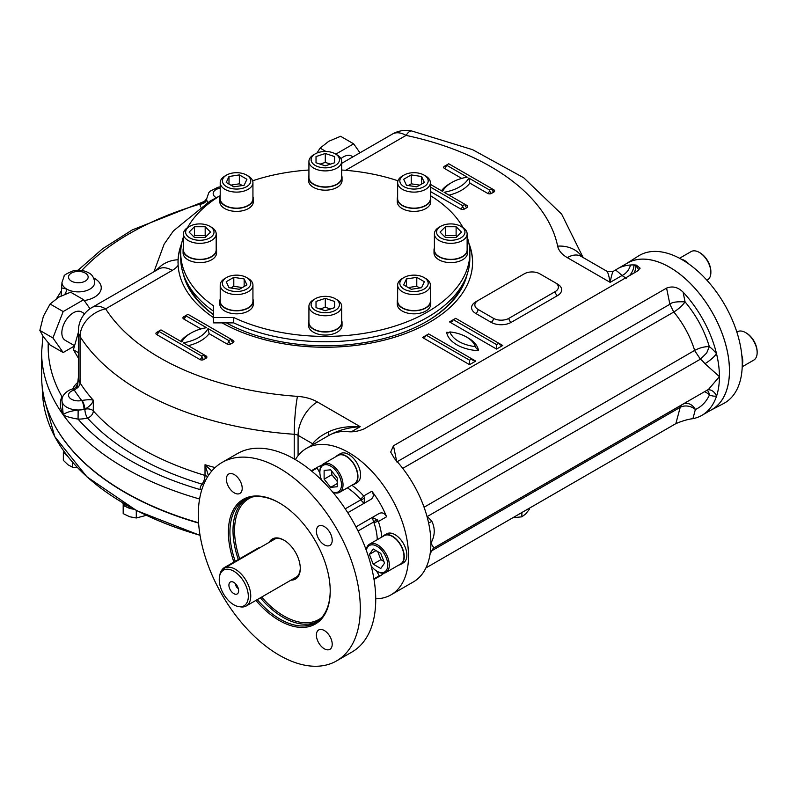 <?xml version="1.0" encoding="UTF-8"?>
<svg xmlns="http://www.w3.org/2000/svg" width="797" height="797" viewBox="0 0 797 797"><rect width="100%" height="100%" fill="white"/><g stroke="black" fill="none" stroke-linecap="round" stroke-linejoin="round"><path stroke-width="1.2" d="M337.241 481.428L331.831 474.713L331.831 471.276M337.241 483.54L330.675 487.326L324.12 479.166L324.12 470.419L330.675 469.841L337.241 477.991L337.241 486.738L330.675 487.326M331.831 474.713L324.12 479.166M321.58 480.033A15.273 8.817 60 0 1 319.876 472.342A15.273 8.817 60 0 1 330.038 465.757A15.273 8.817 60 0 1 341.405 483.291A15.273 8.817 60 0 1 332.598 491.958M319.876 472.342L319.876 471.455A16.368 9.444 60 0 1 323.263 463.964A16.368 9.444 60 0 1 339.632 473.408A16.368 9.444 60 0 1 339.632 492.307A16.368 9.444 60 0 1 332.777 492.177M339.632 492.307L354.286 483.849A16.368 9.444 -120 0 0 354.286 464.95A16.368 9.444 -120 0 0 337.928 455.495L323.263 463.964M352.513 484.875A16.747 9.674 -120 0 0 354.486 484.178A16.747 9.674 -120 0 0 357.953 476.506A16.747 9.674 -120 0 0 350.64 459.66A16.747 9.674 -120 0 0 337.739 455.167A16.747 9.674 -120 0 0 336.145 456.522M354.486 484.178L357.106 482.663A16.747 9.674 -120 0 0 357.106 463.326A16.747 9.674 -120 0 0 340.359 453.652L337.739 455.167M398.799 565.043A16.747 9.674 -120 0 0 400.771 564.346L403.392 562.831A16.747 9.674 -120 0 0 403.392 543.494A16.747 9.674 -120 0 0 386.645 533.831L384.024 535.345A16.747 9.674 -120 0 0 382.44 536.7M375.726 598.796A84.552 48.816 -120 0 0 391.008 594.831A84.552 48.816 -120 0 0 391.008 497.198A84.552 48.816 -120 0 0 306.456 448.382A84.552 48.816 -120 0 0 295.388 459.63M391.008 594.831L413.384 581.92A84.552 48.816 60 0 0 427.999 562.752A84.552 48.816 60 0 0 430.181 553.437L433.907 547.928L430.898 543.215A84.552 48.816 60 0 1 430.181 553.437M383.845 573.182A62.734 36.224 60 0 1 380.099 575.942L374.022 579.449M311.288 470.788L317.365 467.281A62.734 36.224 60 0 1 321.619 465.418M364.02 503.335L364.548 497.687A3.278 1.285 -25.8 0 1 360.772 499.868L360.284 499.121A3.278 0.837 -40.8 0 0 363.641 495.993L371.86 491.251A62.734 36.224 60 0 1 386.585 516.765L378.366 521.507A3.278 0.837 -19.2 0 0 373.982 522.852L372.179 517.512L379.292 513.407C382.341 512.132 384.772 513.248 386.585 516.765M400.771 564.346A16.747 9.674 -120 0 0 400.771 545.009A16.747 9.674 -120 0 0 384.024 535.345M385.917 572.485L400.582 564.017A16.368 9.444 -120 0 0 403.093 550.906A16.368 9.444 -120 0 0 392.393 536.481A16.368 9.444 -120 0 0 384.214 535.674L369.559 544.142A16.368 9.444 60 0 1 377.738 544.949A16.368 9.444 60 0 1 388.428 559.364A16.368 9.444 60 0 1 385.917 572.485A16.368 9.444 60 0 1 377.738 571.668L376.971 571.23A15.273 8.817 60 0 1 371.153 565.91M366.241 550.139A16.368 9.444 60 0 1 369.559 544.142M366.341 550.408A15.273 8.817 60 0 1 376.971 546.284A15.273 8.817 60 0 1 387.77 564.993A15.273 8.817 60 0 1 376.971 571.23M369.4 554.383L373.185 548.994L380.757 553.367L384.543 563.13L380.757 568.51L373.185 564.137L369.4 554.383L375.955 550.597M383.875 561.407L380.896 559.683L373.185 564.137M380.896 559.683L377.778 551.654M629.421 275.702A10.909 6.296 120 0 0 633.974 264.933L635.926 266.068L636.195 265.062A84.552 48.816 -120 0 0 633.974 264.933A84.552 48.816 -120 0 0 630.457 265.002A84.552 48.816 -120 0 0 617.356 268.878L627.388 263.09A84.552 48.816 60 0 1 711.94 311.906A84.552 48.816 60 0 1 711.94 409.548L701.908 415.337A84.552 48.816 -120 0 0 716.533 396.169A84.552 48.816 -120 0 0 719.422 376.632A84.552 48.816 -120 0 0 716.533 353.738A84.552 48.816 -120 0 0 683.079 292.13L685.071 301.884C696.269 315.323 704.349 330.227 709.33 346.615L706.67 353.001L700.414 359.178L427.053 516.655A19.088 11.019 60 0 1 431.854 521.358A10.909 2.301 -38.8 0 1 428.577 522.832M617.356 268.878A84.552 48.816 -120 0 0 615.692 269.924A84.552 48.816 -120 0 0 615.663 269.944L613.431 271.249C612.524 271.916 611.429 275.623 610.163 282.367C608.888 275.623 607.802 271.916 606.886 271.249L580.963 256.285A27.277 15.751 120 0 0 567.325 257.64L610.163 282.367L622.019 275.523C617.615 271.378 615.304 269.655 615.075 270.352M636.195 265.062L640.14 268.171L637.261 271.169L364.159 428.846C358.222 431.336 352.722 432.273 347.661 431.645A84.552 48.816 60 0 0 345.44 431.516A84.552 48.816 60 0 0 341.933 431.585A84.552 48.816 60 0 0 328.822 435.461L306.456 448.382M683.786 403.75A10.909 8.887 -113.8 0 1 695.373 409.489L692.912 418.684A84.552 48.816 -120 0 0 701.908 415.337M692.912 418.684C688.16 419.202 682.461 420.856 675.836 423.645L425.897 567.942M683.079 292.13C678.018 287.139 672.519 285.794 666.581 288.096L393.479 445.772L390.679 452.088L394.545 458.713A84.552 48.816 60 0 1 427.999 520.321A84.552 48.816 60 0 1 429.822 529.587A84.552 48.816 60 0 1 430.898 543.215C434.993 535.783 435.311 528.491 431.854 521.358M424.064 507.241L694.655 350.391C699.706 347.771 704.598 346.516 709.33 346.615A30.007 17.325 -120 0 1 716.533 353.738A10.909 2.301 -38.8 0 1 704.956 363.681L719.422 376.632L708.503 389.394L433.907 547.928M707.866 389.763A10.909 8.608 -95.1 0 1 716.533 396.169A30.007 17.325 -120 0 1 709.42 395.013A10.909 7.253 111 0 0 707.118 390.191M396.786 461.931L669.888 304.255C671.582 302.242 676.643 301.455 685.071 301.884C682.411 305.6 678.665 308.967 673.834 311.996L402.734 468.367M48.258 342.909A277.117 159.998 0 0 0 61.947 396.657C59.486 402.096 59.905 408.164 63.222 414.858C65.105 412.746 70.086 411.122 78.146 409.997L78.066 419.122C70.813 417.887 65.862 416.462 63.222 414.858A283.672 163.774 0 0 1 41.623 352.184L41.623 376.234A283.672 163.774 0 0 0 198.563 522.762M710.625 410.306A84.592 48.846 -120 0 0 710.904 410.166A84.592 48.846 -120 0 0 711.96 311.896A84.592 48.846 -120 0 0 626.332 263.677A84.592 48.846 -120 0 0 626.073 263.847M630.457 265.002A10.909 7.093 -52.8 0 1 622.019 275.523L626.263 278.302M331.134 434.275C339.432 429.972 349.116 427.441 360.204 426.674L317.365 401.947A33.823 19.527 0 0 0 297.47 396.368A234.029 135.111 0 0 1 105.652 308.847L172.272 270.382A27.277 15.751 0 0 0 178.11 265.381L178.07 259.752A147.286 85.04 180 0 1 181.676 243.404M311.876 445.254A91.097 52.602 60 0 1 312.613 443.75C315.831 439.486 320.962 435.6 328.005 432.113A6.545 2.341 -122.8 0 1 328.404 435.71M298.078 455.675L298.078 435.351L312.613 443.75A6.545 5.011 -152.5 0 1 313.201 444.487M61.12 295.906L61.977 282.437A16.368 9.444 180 0 0 66.629 289.042L61.977 287.986M206.642 198.802A16.368 9.444 0 0 0 206.632 198.921A6.545 5.34 -178.8 0 1 200.087 204.102L204.381 201.422L132.163 229.964L102.484 248.823L78.066 270.223M694.655 350.391C690.242 336.404 683.298 323.602 673.834 311.996M704.508 391.696A10.909 8.249 -155.3 0 1 709.42 395.013A76.373 44.094 -120 0 1 695.373 409.489A10.909 7.711 15 0 0 680.21 407.337L675.836 423.645M710.904 410.166L723.546 403.571A85.209 49.195 -120 0 0 737.952 335.667A85.209 49.195 -120 0 0 682.013 259.623A85.209 49.195 -120 0 0 638.367 256.036L626.332 263.677M468.875 243.254A147.286 85.04 180 0 1 472.581 262.213A147.286 85.04 180 0 1 382.261 340.628A147.286 85.04 180 0 1 222.074 322.875M213.427 317.525A147.286 85.04 180 0 1 178.11 265.381M328.005 432.113C336.703 427.83 347.432 426.016 360.204 426.674L351.427 431.745M200.087 489.577A22.914 13.23 0 0 1 202 484.128A267.852 154.638 0 0 1 87.511 418.017A22.914 13.23 0 0 1 78.066 419.122A277.117 159.998 0 0 0 200.087 489.577A6.545 5.34 178.8 0 0 201.92 489.348M63.053 396.039A22.914 13.23 0 0 0 61.947 396.657A6.545 3.826 -120.6 0 0 62.634 396.986M203.743 484.337A6.545 4.902 -142.9 0 1 202 484.128A6.545 2.461 106.7 0 0 205.018 475.42A261.306 150.862 0 0 1 93.319 410.933A6.545 4.742 138.1 0 1 87.511 418.017A6.545 2.142 75.8 0 1 84.89 409.21A6.545 1.983 -106.2 0 0 82.021 400.463L81.752 400.522A6.545 1.863 -102.1 0 1 84.034 409.409A16.368 9.444 0 0 0 84.89 409.21L84.034 409.409A16.368 9.444 0 0 1 78.146 409.997A16.368 9.444 180 0 1 61.977 400.552L63.222 414.858A283.672 163.774 0 0 0 199.589 499.002M64.856 294.232A6.545 3.826 120.6 0 0 66.629 289.042A16.368 9.444 0 0 0 84.512 291.184A16.368 9.444 0 0 0 94.704 282.437C94.076 277.625 92.024 274.397 88.557 272.763C83.894 270.283 78.813 269.615 73.294 270.781C66.679 273.53 63.601 275.363 64.089 276.26L61.977 282.437M449.887 331.921A32.727 18.899 0 0 0 475.341 346.615A32.139 18.55 0 0 0 449.887 331.921L448.472 332.927L446.649 332.299A35.457 20.473 0 0 0 478.539 350.71A34.869 20.134 0 0 0 467.44 337.569M478.539 350.71L475.46 347.253M475.729 361.091L473 360.443L471.874 358.869L428.666 333.923L426.355 335.258L469.563 360.204L471.874 358.869L475.729 361.091L469.563 364.657L469.563 360.204M422.5 337.49L425.229 336.832L426.355 335.258L422.5 337.49L469.563 364.657M453.363 319.667L455.675 318.332L498.872 343.278L496.561 344.613L453.363 319.667L452.228 321.241L449.498 321.898L453.363 319.667M502.738 345.5L500.008 344.852L498.872 343.278L502.738 345.5L496.561 349.066L496.561 344.613M178.01 262.671A147.286 85.04 180 0 1 181.397 244.958M469.194 244.958A147.286 85.04 180 0 1 472.581 262.661M430.38 187.036L462.619 205.646L464.93 204.311L444.098 192.286A37.09 21.419 0 0 0 468.785 178.03L469.881 183.111L487.684 193.392A2.73 1.574 0 0 0 491.55 193.392L493.861 192.057A2.73 1.574 0 0 0 493.861 189.835L448.731 163.774L446.42 165.109L467.241 177.143A37.09 21.419 0 0 0 442.554 191.39L430.38 184.356M468.785 178.03L489.617 190.055L491.928 188.72A2.73 1.574 -120 0 0 493.861 192.057M187.972 314.327L185.661 315.662L206.483 327.687A37.09 21.419 0 0 0 181.796 341.943L160.974 329.908L158.653 331.253L201.86 356.189L204.171 354.854L183.34 342.83A37.09 21.419 0 0 0 208.027 328.573L228.859 340.608L231.17 339.263L187.972 314.327M208.027 328.573L209.123 333.664L226.926 343.945A2.73 1.574 0 0 0 230.791 343.945L233.103 342.61A2.73 1.574 0 0 0 233.103 340.379L231.17 339.263A2.73 1.574 -120 0 0 233.103 342.61M555.19 291.612A10.909 6.296 0 0 0 558.388 287.149A10.909 6.296 0 0 0 555.19 282.696L539.768 273.789A10.909 6.296 0 0 0 524.336 273.789L478.051 300.519A10.909 6.296 0 0 0 474.853 304.972A10.909 6.296 0 0 0 478.051 309.425L493.473 318.332A10.909 6.296 0 0 0 508.904 318.332L555.19 291.612A3.278 1.893 60 0 0 557.511 295.617A14.187 8.189 0 0 0 557.511 284.041L555.22 282.716M741.818 355.352A16.747 9.674 60 0 1 742.256 364.916M681.196 259.155A16.747 9.674 60 0 1 689.266 264.315M155.425 270.89L160.775 266.068A27.277 22.256 -177 0 1 178.07 259.752M467.172 274.298A143.201 82.679 180 0 1 426.554 321.56A143.201 82.679 180 0 1 226.368 322.875M213.427 314.715A143.201 82.679 180 0 1 183.41 274.298M61.977 400.552C61.518 393.23 71.371 388.797 72.567 389.075A6.545 2.232 75.2 0 1 74.251 390.052L77.309 387.91L78.355 379.442M426.066 321.839A141.836 81.892 0 0 0 463.246 283.234M187.335 283.234A141.836 81.892 0 0 0 213.427 314.556M211.773 471.037L205.018 464.731L208.386 475.54M82.021 400.463C87.521 399.556 91.286 399.486 93.319 400.243A261.306 150.862 180 0 1 80.049 382.879L80.049 336.553A261.306 150.862 0 0 0 294.232 434.275A27.277 2.65 -86 0 1 297.47 396.368M84.89 409.2C89.772 406.321 92.591 403.342 93.319 400.243L93.319 410.933A6.545 3.776 -0 0 0 84.89 409.21L84.89 409.2M72.567 389.075L73.892 388.727A6.545 1.106 75.3 0 1 74.898 389.882M742.206 366.779L753.763 360.114A16.368 9.444 -120 0 0 757.15 352.623A16.368 9.444 -120 0 0 745.574 332.578A16.368 9.444 -120 0 0 737.394 331.771L736.856 332.08M706.939 280.245L707.477 279.936A16.368 9.444 -120 0 0 710.864 272.444A16.368 9.444 -120 0 0 699.288 252.4A16.368 9.444 -120 0 0 691.109 251.593L679.552 258.258M78.375 332.339L73.404 349.783L78.375 352.653M73.404 349.783L78.375 358.102M73.892 388.727L75.655 387.481A6.545 1.116 39.5 0 1 77.309 387.91A6.545 5.021 -32.5 0 0 80.049 382.879A27.277 15.751 180 0 1 78.375 377.439A27.277 15.751 180 0 1 78.375 377.23M757.15 352.623L757.15 351.726A15.273 8.817 -120 0 0 746.351 333.026L745.574 332.578M710.864 272.444L710.864 271.558A15.273 8.817 -120 0 0 700.065 252.848L699.288 252.4M213.427 311.159A144.566 83.466 180 0 1 180.73 258.288L180.73 252.948A144.566 83.466 180 0 1 183.459 236.809M467.132 236.809A144.566 83.466 180 0 1 469.851 252.948L469.851 258.288A144.566 83.466 180 0 1 387.183 333.714A144.566 83.466 180 0 1 233.73 322.875L213.427 322.875L213.427 305.809A144.566 83.466 180 0 1 180.73 252.948M187.534 227.643A144.566 83.466 180 0 1 220.211 195.634M252.619 180.799A144.566 83.466 180 0 1 308.927 170.02M341.664 170.02A144.566 83.466 180 0 1 397.972 180.799M430.38 195.634A144.566 83.466 180 0 1 463.047 227.643M469.851 252.948A144.566 83.466 180 0 1 387.183 328.374A144.566 83.466 180 0 1 233.73 317.535L233.73 322.875M233.73 317.535L213.427 317.535M220.211 299.084A16.747 9.674 0 0 0 219.823 301.136L219.823 304.165A16.747 9.674 0 0 0 233.312 313.649A16.747 9.674 0 0 0 252.051 307.861A16.747 9.674 0 0 0 253.316 304.165L253.316 301.136A16.747 9.674 0 0 0 252.938 299.084M220.211 196.64A16.747 9.674 0 0 0 219.823 198.692L219.823 201.721A16.747 9.674 0 0 0 230.174 210.657A16.747 9.674 0 0 0 253.316 201.721L253.316 198.692A16.747 9.674 0 0 0 252.938 196.64M308.927 175.43A16.747 9.674 0 0 0 308.549 177.482L308.549 180.511A16.747 9.674 0 0 0 309.824 184.217A16.747 9.674 0 0 0 328.563 189.995A16.747 9.674 0 0 0 342.043 180.511L342.043 177.482A16.747 9.674 0 0 0 341.664 175.43M183.459 247.867A16.747 9.674 0 0 0 183.081 249.919L183.081 252.948A16.747 9.674 0 0 0 206.244 261.874A16.747 9.674 0 0 0 216.575 252.948L216.575 249.919A16.747 9.674 0 0 0 216.186 247.867M397.643 299.084A16.747 9.674 0 0 0 397.265 301.136L397.265 304.165A16.747 9.674 0 0 0 414.012 313.839A16.747 9.674 0 0 0 430.759 304.165L430.759 301.136A16.747 9.674 0 0 0 430.38 299.084M308.927 320.304A16.747 9.674 0 0 0 308.549 322.357L308.549 325.385A16.747 9.674 0 0 0 325.296 335.059A16.747 9.674 0 0 0 342.043 325.385L342.043 322.357A16.747 9.674 0 0 0 341.664 320.304M397.643 196.64A16.747 9.674 0 0 0 397.265 198.692L397.265 201.721A16.747 9.674 0 0 0 414.012 211.394A16.747 9.674 0 0 0 430.759 201.721L430.759 198.692A16.747 9.674 0 0 0 430.38 196.64M434.395 247.867A16.747 9.674 0 0 0 434.016 249.919L434.016 252.948A16.747 9.674 0 0 0 450.763 262.612A16.747 9.674 0 0 0 467.51 252.948L467.51 249.919A16.747 9.674 0 0 0 467.132 247.867M84.641 313.719L81.593 311.956A16.368 9.444 120 0 0 65.224 321.41A16.368 9.444 120 0 0 65.224 340.299L74.141 345.45M352.961 156.84L351.607 156.063A16.368 9.444 120 0 0 340.927 158.643M219.823 301.136A16.747 9.674 0 0 0 233.312 310.621A16.747 9.674 0 0 0 252.051 304.833A16.747 9.674 0 0 0 253.316 301.136M219.823 198.692A16.747 9.674 0 0 0 230.174 207.628A16.747 9.674 0 0 0 253.316 198.692M308.549 177.482A16.747 9.674 0 0 0 309.824 181.188A16.747 9.674 0 0 0 328.563 186.966A16.747 9.674 0 0 0 342.043 177.482M183.081 249.919A16.747 9.674 0 0 0 206.244 258.846A16.747 9.674 0 0 0 216.575 249.919M397.265 301.136A16.747 9.674 0 0 0 414.012 310.81A16.747 9.674 0 0 0 430.759 301.136M308.549 322.357A16.747 9.674 0 0 0 325.296 332.03A16.747 9.674 0 0 0 342.043 322.357M397.265 198.692A16.747 9.674 0 0 0 414.012 208.366A16.747 9.674 0 0 0 430.759 198.692M434.016 249.919A16.747 9.674 0 0 0 450.763 259.583A16.747 9.674 0 0 0 467.51 249.919M90.011 308.768L83.655 299.732L63.172 311.557L52.921 337.958L63.172 352.533L73.982 346.287M359.965 152.795L353.669 143.839L335.806 154.15M246.602 277.535L248.146 278.422A16.368 9.444 180 0 1 252.938 285.107L252.938 301.136A16.368 9.444 180 0 1 248.146 307.821A16.368 9.444 180 0 1 230.313 309.874A16.368 9.444 180 0 1 220.211 301.136L220.211 285.107A16.368 9.444 180 0 1 225.003 278.422L226.547 277.535A14.187 8.189 180 0 1 246.602 277.535A14.187 8.189 180 0 1 246.602 289.112A14.187 8.189 180 0 1 226.547 289.112A14.187 8.189 180 0 1 226.547 277.535M246.602 175.091L248.146 175.978A16.368 9.444 180 0 1 252.938 182.662L252.938 198.692A16.368 9.444 180 0 1 242.836 207.429A16.368 9.444 180 0 1 225.003 205.377A16.368 9.444 180 0 1 220.211 198.692L220.211 182.662A16.368 9.444 180 0 1 225.003 175.978L226.547 175.091A14.187 8.189 180 0 1 246.602 175.091A14.187 8.189 180 0 1 246.602 186.667A14.187 8.189 180 0 1 226.547 186.667A14.187 8.189 180 0 1 226.547 175.091M335.328 153.871L336.862 154.767A16.368 9.444 180 0 1 341.664 161.442L341.664 177.482A16.368 9.444 180 0 1 325.296 186.926A16.368 9.444 180 0 1 308.927 177.482L308.927 161.442A16.368 9.444 180 0 1 313.719 154.767L315.263 153.871A14.187 8.189 180 0 1 335.328 153.871A14.187 8.189 180 0 1 330.725 167.231A14.187 8.189 180 0 1 311.109 159.659A14.187 8.189 180 0 1 315.263 153.871M209.85 226.308L211.394 227.205A16.368 9.444 180 0 1 216.186 233.88L216.186 249.919A16.368 9.444 180 0 1 199.828 259.364A16.368 9.444 180 0 1 183.459 249.919L183.459 233.88A16.368 9.444 180 0 1 188.251 227.205L189.796 226.308A14.187 8.189 180 0 1 209.85 226.308A14.187 8.189 180 0 1 212.929 235.235A14.187 8.189 180 0 1 199.828 240.286A14.187 8.189 180 0 1 186.717 235.235A14.187 8.189 180 0 1 189.796 226.308M425.588 278.422L424.044 277.535L425.588 278.422A16.368 9.444 180 0 1 430.38 285.107L430.38 301.136A16.368 9.444 180 0 1 420.278 309.874A16.368 9.444 180 0 1 402.445 307.821A16.368 9.444 180 0 1 397.643 301.136L397.643 285.107A16.368 9.444 180 0 1 402.445 278.422L403.979 277.535A14.187 8.189 180 0 1 424.044 277.535L424.044 277.535A14.187 8.189 180 0 1 424.044 289.112A14.187 8.189 180 0 1 403.979 289.112A14.187 8.189 180 0 1 403.979 277.535M335.328 298.745L336.862 299.642A16.368 9.444 180 0 1 341.664 306.317L341.664 322.357A16.368 9.444 180 0 1 325.296 331.801A16.368 9.444 180 0 1 308.927 322.357L308.927 306.317A16.368 9.444 180 0 1 313.719 299.642L315.263 298.745A14.187 8.189 180 0 1 335.328 298.745A14.187 8.189 180 0 1 339.472 304.544A14.187 8.189 180 0 1 319.866 312.105A14.187 8.189 180 0 1 315.263 298.745M424.044 175.091L425.588 175.978A16.368 9.444 180 0 1 430.38 182.662L430.38 198.692A16.368 9.444 180 0 1 425.588 205.377A16.368 9.444 180 0 1 407.755 207.429A16.368 9.444 180 0 1 397.643 198.692L397.643 182.662A16.368 9.444 180 0 1 402.445 175.978L403.979 175.091A14.187 8.189 180 0 1 424.044 175.091A14.187 8.189 180 0 1 424.044 186.667A14.187 8.189 180 0 1 403.979 186.667A14.187 8.189 180 0 1 403.979 175.091L402.445 175.978M460.796 226.308L462.33 227.205A16.368 9.444 180 0 1 467.132 233.88L467.132 249.919A16.368 9.444 180 0 1 450.763 259.364A16.368 9.444 180 0 1 434.395 249.919L434.395 233.88A16.368 9.444 180 0 1 439.187 227.205L440.731 226.308A14.187 8.189 180 0 1 450.763 223.917A14.187 8.189 180 0 1 460.796 226.308A14.187 8.189 180 0 1 460.796 237.895A14.187 8.189 180 0 1 440.731 237.895A14.187 8.189 180 0 1 440.731 226.308M63.172 311.557L50.091 304.006L58.759 297.181L70.584 292.18L83.655 299.732M50.091 304.006L43.387 316.299L39.85 330.416L52.921 337.958M39.85 330.416L43.387 336.782L50.091 344.991L63.172 352.533M325.943 151.48L320.115 148.112L328.772 141.288L340.598 136.287L353.669 143.839M320.115 148.112L316.957 153.044M252.938 285.107A16.368 9.444 180 0 1 248.146 291.782A16.368 9.444 180 0 1 230.313 293.834A16.368 9.444 180 0 1 220.211 285.107M252.938 182.662A16.368 9.444 180 0 1 242.836 191.39A16.368 9.444 180 0 1 225.003 189.347A16.368 9.444 180 0 1 220.211 182.662M341.664 161.442A16.368 9.444 180 0 1 325.296 170.897A16.368 9.444 180 0 1 308.927 161.442M216.186 233.88A16.368 9.444 180 0 1 199.828 243.334A16.368 9.444 180 0 1 183.459 233.88M430.38 285.107A16.368 9.444 180 0 1 414.012 294.551A16.368 9.444 180 0 1 397.643 285.107M341.664 306.317A16.368 9.444 180 0 1 325.296 315.771A16.368 9.444 180 0 1 308.927 306.317M430.38 182.662A16.368 9.444 180 0 1 414.012 192.107A16.368 9.444 180 0 1 397.643 182.662M467.132 233.88A16.368 9.444 180 0 1 450.763 243.334A16.368 9.444 180 0 1 434.395 233.88M244.151 278.95L246.921 284.928L239.349 289.291L228.998 287.697L226.228 281.72L233.8 277.356L244.151 278.95L244.151 286.522M244.151 185.253L233.8 186.847L226.228 182.483L228.998 176.506L239.349 174.912L246.921 179.275L244.151 185.253M325.296 165.846L316.02 162.757L316.02 156.571L325.296 153.482L334.571 156.571L334.571 162.757L325.296 165.846M210.538 232.106L205.178 237.456L194.468 237.456L189.118 232.106L194.468 226.746L205.178 226.746L210.538 232.106M406.44 278.95L416.781 277.356L424.353 281.72L421.583 287.697L411.242 289.291L403.671 284.928L406.44 278.95L406.44 286.522M325.296 298.357L334.571 301.445L334.571 307.632L325.296 310.72L316.02 307.632L316.02 301.445L325.296 298.357L325.296 307.263L330.476 308.997M406.44 185.253L403.671 179.275L411.242 174.912L421.583 176.506L424.353 182.483L416.781 186.847L406.44 185.253M440.054 232.106L445.403 226.746L456.113 226.746L461.473 232.106L456.113 237.456L445.403 237.456L440.054 232.106M230.831 287.976L233.8 286.262L233.8 277.356M233.8 286.262L242.318 287.578M228.998 184.077L228.998 176.506M230.831 185.133L239.349 183.818L239.349 174.912M239.349 183.818L242.318 185.532M316.02 162.757L316.02 156.571M320.105 164.112L325.296 162.389L325.296 153.482M325.296 162.389L330.476 164.112M334.571 162.757L334.571 156.571M193.571 236.56L194.468 235.653L194.468 226.746M194.468 235.653L205.178 235.653L205.178 226.746M205.178 235.653L206.084 236.56M408.263 287.578L416.781 286.262L416.781 277.356M416.781 286.262L419.76 287.976M334.571 307.632L334.571 301.445M316.02 307.632L316.02 301.445M320.105 308.997L325.296 307.263M408.263 185.532L411.242 183.818L411.242 174.912M411.242 183.818L419.76 185.133M421.583 184.077L421.583 176.506M444.507 236.56L445.403 235.653L445.403 226.746M445.403 235.653L456.113 235.653L456.113 226.746M456.113 235.653L457.02 236.56M379.292 513.407L355.95 526.887L372.179 517.512L377.36 519.873L378.366 521.507A46.913 27.088 -120 0 1 381.763 537.088M376.503 570.941L379.292 575.783L373.932 578.881M319.886 472.89L317.096 468.048L311.727 471.147M371.86 491.251C373.992 494.558 373.743 497.218 371.113 499.241L347.771 512.71M351.836 485.263A46.913 27.088 -120 0 1 363.641 495.993L364.548 497.687M377.36 519.873A3.278 1.285 -34.2 0 0 373.574 522.055L358.052 531.011M336.573 660.902L352.005 651.996A114.559 66.141 -120 0 0 369.569 560.201A114.559 66.141 -120 0 0 294.731 459.251A114.559 66.141 -120 0 0 237.446 453.573L222.024 462.489A114.559 66.141 -120 0 0 222.014 594.761A114.559 66.141 -120 0 0 336.573 660.902A114.559 66.141 -120 0 0 354.137 569.108A114.559 66.141 -120 0 0 279.299 468.158A114.559 66.141 -120 0 0 222.024 462.489M363.99 503.345L360.772 499.868L345.24 508.835M316.399 531.141A11.188 6.456 -120 0 0 324.299 544.839A11.188 6.456 -120 0 0 329.898 545.397A11.188 6.456 -120 0 0 329.898 532.486A11.188 6.456 -120 0 0 318.71 526.03A11.188 6.456 -120 0 0 316.399 531.141M234.298 492.875A11.188 6.456 -120 0 0 239.887 493.433A11.188 6.456 -120 0 0 239.887 480.511A11.188 6.456 -120 0 0 228.699 474.056A11.188 6.456 -120 0 0 226.986 483.022A11.188 6.456 -120 0 0 234.298 492.875M324.299 630.517A11.188 6.456 -120 0 0 318.71 629.959A11.188 6.456 -120 0 0 316.997 638.925A11.188 6.456 -120 0 0 324.299 648.778A11.188 6.456 -120 0 0 329.898 649.326A11.188 6.456 -120 0 0 331.612 640.37A11.188 6.456 -120 0 0 324.299 630.517M255.897 600.4A72.009 41.574 -120 0 0 279.299 620.494A72.009 41.574 -120 0 0 330.217 591.095A72.009 41.574 -120 0 0 279.299 502.897A72.009 41.574 -120 0 0 233.89 562.074M257.242 599.623A70.913 40.946 -120 0 0 280.066 619.149A70.913 40.946 -120 0 0 315.532 622.666A70.913 40.946 -120 0 0 330.217 590.647M279.687 503.126A70.913 40.946 -120 0 0 244.609 499.829A70.913 40.946 -120 0 0 235.235 561.297M269.177 542.339A23.133 13.35 60 0 1 283.931 540.137L283.931 540.137A23.133 13.35 60 0 1 300.28 568.46A23.133 13.35 60 0 1 291.005 580.136M272.245 540.575A22.037 12.722 60 0 1 273.68 539.489A22.037 12.722 60 0 1 284.32 540.366M300.28 568.012A22.037 12.722 60 0 1 295.717 577.666A22.037 12.722 60 0 1 294.063 578.363M238.97 606.656L240.833 606.906A21.818 12.603 -120 0 0 246.233 605.979A21.818 12.603 -120 0 0 249.581 588.495A21.818 12.603 -120 0 0 235.324 569.267A21.818 12.603 -120 0 0 224.415 568.181A21.818 12.603 -120 0 0 220.908 572.405L220.201 574.139A20.563 11.875 -120 0 0 223.499 593.904A20.563 11.875 -120 0 0 238.97 606.656A20.563 11.875 -120 0 0 248.076 593.187A20.563 11.875 -120 0 0 233.78 571.19A20.563 11.875 -120 0 0 220.201 574.139M233.78 593.586A6.874 3.965 60 0 1 228.998 586.233A6.874 3.965 60 0 1 232.047 581.73A6.874 3.965 60 0 1 237.217 585.994A6.874 3.965 60 0 1 238.323 592.599A6.874 3.965 60 0 1 233.78 593.586M238.293 588.505A3.437 1.983 60 0 1 237.994 588.345A3.437 1.983 60 0 1 235.583 583.803M219.922 574.896A6.545 3.776 -60 0 1 224.525 567.484L257.7 548.336A6.545 3.776 -60 0 1 259.892 547.708M521.866 512.541L521.866 516.825L512.869 517.741M521.866 516.825L525.641 513.995L529.427 509.263L529.427 508.177M128.706 506.234L124.85 504.172M129.562 506.842L128.706 506.364M124.76 504.491L128.596 506.304M128.586 506.693L129.921 507.041M133.886 509.183A13.858 8 0 0 1 133.667 509.163A13.858 8 180 0 1 125.806 506.543A13.858 8 0 0 1 123.186 503.923A13.858 8 180 0 1 122.708 502.917M123.186 503.923L123.186 505.677L125.806 506.543M136.287 510.449L136.287 517.99L129.732 516.765L123.186 513.627L123.186 505.677M136.287 517.99L146.21 515.36M64.607 452.298A13.858 8 0 0 0 65.195 453.762A13.858 8 180 0 0 67.665 456.342M64.009 451.471L63.352 452.377L65.195 453.762M72.557 462.25L72.557 467.261L67.954 464.751L63.352 460.337L63.352 452.377M72.557 467.261L77.538 467.719M430.828 551.315L680.21 407.337A10.909 6.296 -120 0 1 681.385 405.145M393.479 445.772L396.587 460.945M666.581 288.096L669.888 304.255L673.674 311.946M634.013 273.042A10.909 6.296 -60 0 0 635.926 266.068A10.909 7.711 -165 0 1 638.686 270.183M200.545 206.891A22.914 13.23 0 0 1 200.087 204.102A277.117 159.998 0 0 0 81.772 270.472M704.956 363.681A19.088 11.019 -120 0 0 700.414 359.178L694.605 350.531M433.03 548.525L684.653 403.252A65.464 37.798 -120 0 0 686.237 402.246M449.697 332.528A34.869 20.134 0 0 0 446.649 332.299M496.561 349.066L449.498 321.898M581.91 256.833A27.277 22.117 168.3 0 0 557.661 246.153A33.823 19.527 0 0 0 567.325 257.64M557.661 246.153A234.029 135.111 0 0 0 406.072 135.4A27.277 7.691 -78 0 1 411.74 130.987L472.601 149.687L523.679 177.731L561.636 214.114L583.115 257.531M345.599 170.309L406.072 135.4A27.277 15.751 -120 0 0 392.433 134.055L341.664 163.365M466.863 207.648A2.73 1.574 0 0 0 466.863 205.427L464.93 204.311A2.73 1.574 -120 0 0 466.863 207.648L464.541 208.983A2.73 1.574 60 0 1 462.619 205.646A2.73 1.574 -60 0 1 460.686 208.983A2.73 1.574 0 0 0 464.541 208.983M430.38 191.489L460.686 208.983M450.883 183.041A39.82 22.993 0 0 0 441.468 190.762M444.487 168.456A2.73 1.574 120 0 0 446.42 165.109L444.487 166.224A2.73 1.574 0 0 0 444.487 168.456L461.712 178.398M449.05 195.135A39.82 22.993 0 0 0 469.881 183.111M183.728 318.999A2.73 1.574 120 0 0 185.661 315.662L183.728 316.778A2.73 1.574 0 0 0 183.728 318.999L200.954 328.942M188.291 345.689A39.82 22.993 0 0 0 209.123 333.664M206.104 355.97L204.171 354.854A2.73 1.574 -120 0 0 206.104 358.192A2.73 1.574 0 0 0 206.104 355.97A2.73 1.574 -60 0 1 204.739 356.11A2.73 1.574 -60 0 1 204.171 354.854L204.739 356.11M156.73 334.591A2.73 1.574 120 0 0 158.653 331.253L156.73 332.359A2.73 1.574 0 0 0 156.73 334.591L199.927 359.537A2.73 1.574 0 0 0 203.783 359.537L206.104 358.192M190.124 333.584A39.82 22.993 0 0 0 180.71 341.305M478.021 300.529L475.729 301.854A14.187 8.189 0 0 0 475.729 313.43L491.161 322.337A14.187 8.189 0 0 0 511.216 322.337L557.511 295.617M294.232 458.962L294.232 434.275A6.545 3.776 0 0 1 298.078 435.351A27.277 15.751 -60 0 1 317.365 401.947M84.243 300.559A22.914 13.23 0 0 0 100.621 290.855A22.914 13.23 0 0 0 93.628 277.924M77.827 382.371A33.823 19.527 0 0 0 72.716 389.036M158.493 269.117A27.277 15.751 60 0 1 158.633 269.027A27.277 15.751 60 0 1 172.272 270.382M105.652 308.847A27.277 15.751 -120 0 0 92.014 307.493A27.277 27.277 0 0 0 78.375 331.114A27.277 15.751 180 0 0 80.049 336.553A27.277 20.901 147.5 0 1 105.652 308.847M466.863 205.427A2.73 1.574 -60 0 1 465.498 205.556A2.73 1.574 -60 0 1 464.93 204.311L465.498 205.556M445.852 166.364L446.42 165.109A2.73 1.574 60 0 1 445.852 166.364A2.73 1.574 60 0 1 444.487 166.224M493.861 189.835A2.73 1.574 -60 0 1 492.496 189.965A2.73 1.574 -60 0 1 491.928 188.72L492.496 189.965M491.55 193.392A2.73 1.574 60 0 1 489.617 190.055A2.73 1.574 -60 0 1 487.684 193.392M185.093 316.907L185.661 315.662A2.73 1.574 60 0 1 185.093 316.907A2.73 1.574 60 0 1 183.728 316.778M233.103 340.379A2.73 1.574 -60 0 1 231.738 340.518A2.73 1.574 -60 0 1 231.17 339.263L231.738 340.518M230.791 343.945A2.73 1.574 60 0 1 228.859 340.608A2.73 1.574 -60 0 1 226.926 343.945M203.783 359.537A2.73 1.574 60 0 1 201.86 356.189A2.73 1.574 -60 0 1 199.927 359.537M158.095 332.498L158.653 331.253A2.73 1.574 60 0 1 158.095 332.498A2.73 1.574 60 0 1 156.73 332.359M508.904 318.332A3.278 1.893 -120 0 0 511.216 322.337M493.473 318.332A3.278 1.893 -60 0 1 491.161 322.337M478.051 309.425A3.278 1.893 -60 0 1 475.729 313.43M220.211 186.867L217.96 187.255L210.159 191.17L208.754 192.744L206.632 198.921A16.368 9.444 0 0 0 207.768 202.368M215.09 467.59A261.306 150.862 180 0 1 205.018 464.731L205.018 475.42A6.545 3.776 180 0 1 207.579 476.805M81.752 400.522A9.823 5.669 180 0 1 69.269 397.374A9.823 5.669 180 0 1 74.251 390.052A267.852 154.638 180 0 0 81.752 400.522M216.256 197.696A9.823 5.669 180 0 1 213.447 192.256A9.823 5.669 180 0 1 220.211 188.132M85.279 273.082A9.823 5.669 180 0 1 80.876 282.566A9.823 5.669 180 0 1 68.851 275.623A9.823 5.669 180 0 1 85.279 273.082M377.26 539.689A43.646 25.195 -120 0 0 373.982 522.852M360.284 499.121A43.646 25.195 -120 0 0 347.343 487.864M355.95 526.887L372.179 517.512M317.037 621.72A70.913 40.946 60 0 1 283.154 617.376A70.913 40.946 60 0 1 260.33 597.84M238.323 559.524A70.913 40.946 60 0 1 246.183 499.002M321.759 617.506A69.827 40.318 60 0 1 261.675 597.063M239.668 558.737A69.827 40.318 60 0 1 252.191 497.019M257.7 548.336L258.248 548.655M224.525 567.484L225.073 567.803M198.592 523.081A283.443 163.644 180 0 1 53.678 423.476M42.191 386.575L42.46 392.762A282.925 163.345 0 0 0 125.239 504.222A282.925 163.345 0 0 0 200.027 535.186M200.047 535.265A282.377 163.026 180 0 1 132.79 508.426M41.623 352.184L42.928 336.125M56.617 298.506L60.901 291.572M613.431 271.249L606.886 271.249M204.381 201.432L206.632 198.871M158.633 269.027L92.014 307.493M219.524 196.052L210.029 201.063L173.417 230.891L164.132 244.151L153.99 271.717M411.74 130.987A27.277 27.277 0 0 0 392.433 134.055M78.375 377.439L78.375 331.114M78.375 377.36L77.648 383.138C76.791 385.041 78.335 383.048 75.655 387.481M246.233 605.979L297.151 576.58M224.415 568.181L275.334 538.782M42.46 392.762L54.744 436.587L86.913 476.835L136.566 510.598L200.067 535.395"/></g></svg>
